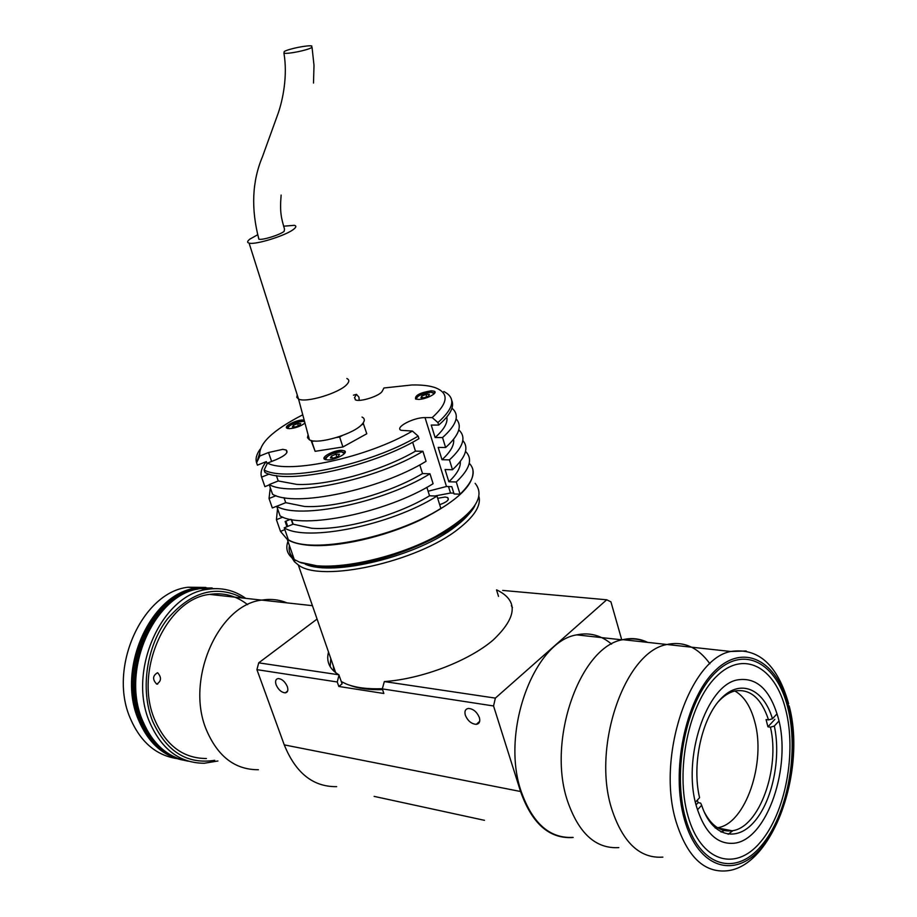 <?xml version="1.0" encoding="UTF-8"?>
<svg xmlns="http://www.w3.org/2000/svg" width="917" height="917" viewBox="0 0 917 917"><rect width="100%" height="100%" fill="white"/><g stroke="black" fill="none" stroke-linecap="round" stroke-linejoin="round"><path stroke-width="1.38" d="M721.094 832.063L726.126 829.598M647.677 642.381C639.814 638.564 631.549 637.659 622.861 639.665C580.472 646.302 546.773 739.664 567.428 800.747C578.638 833.381 595.763 848.993 618.803 847.606M611.903 809.516C623.021 842.838 640.009 858.702 662.853 857.12C640.009 858.702 623.021 842.838 611.903 809.516C591.419 747.114 624.981 651.402 667.003 644.502C624.981 651.402 591.419 747.114 611.903 809.516M778.224 717.931C770.154 689.573 756.571 676.895 737.474 679.898C706.491 685.033 681.778 758.772 696.553 806.719C704.68 832.67 717.266 844.832 734.299 843.204C767.197 839.777 791.944 766.142 778.224 717.931M728.167 834.287L732.97 830.607M685.629 818.594C698.995 866.473 735.216 877.133 761.259 845.829C787.531 815.179 799.223 752.238 787.772 707.557C776.699 662.51 743.469 644.41 715.111 672.952C686.546 700.748 671.852 771.151 685.629 818.594M703.935 811.339C711.294 825.758 720.67 832.223 732.075 830.768C759.196 827.776 780.344 768.595 770.44 727.192L767.942 726.826L766.062 719.57L768.561 719.925C761.305 698.146 750.06 688.507 734.804 691.005C728.923 692.461 723.284 696.186 717.896 702.17M717.53 827.73C745.532 824.142 766.44 762.073 754.645 721.37C750.564 706.273 743.962 696.141 734.838 690.994M697.321 800.151L698.101 802.639L700.645 803.109L701.654 805.264L697.482 809.814M715.226 828.017L717.025 827.81M774.842 719.341L767.942 726.826M768.561 719.925L772.458 718.768L777.066 713.781M695.407 802.215L699.568 797.721C691.601 764.182 701.963 717.759 721.266 698.353C740.477 678.534 763.574 688.793 772.458 718.768M698.101 802.639L696.06 804.851M778.957 720.991L774.326 726.035L770.44 727.192M701.654 805.264C711.741 836.338 736.145 842.929 754.244 821.792C772.458 801.011 781.284 757.992 774.326 726.035M479.362 717.541C476.897 711.844 473.241 708.807 468.404 708.44C465.32 709.013 464.3 711.294 465.355 715.283C467.819 720.945 471.464 723.971 476.301 724.35C479.385 723.8 480.405 721.53 479.362 717.541M287.33 686.615C285.038 681.583 281.978 678.889 278.16 678.546C275.673 679.05 274.997 681.136 276.12 684.804C278.413 689.825 281.462 692.507 285.29 692.851C287.766 692.358 288.442 690.283 287.33 686.615M384.338 681.572L495.363 698.112L493.552 705.964L520.569 791.509L284.259 744.879C295.687 773.065 313.155 786.981 336.665 786.648C313.155 786.981 295.687 773.065 284.259 744.879L256.92 669.651L258.72 662.842L338.866 674.786L342.11 683.841L338.82 686.466L383.856 693.493L382.309 688.896L384.338 681.572C421.763 678.993 468.438 661.123 493.059 640.135C517.314 617.152 518.506 600.406 496.659 589.883M502.665 590.422L606.722 599.787L495.363 698.112M606.722 599.787L610.928 601.85L621.737 639.814M498.516 596.382L496.521 589.906M339.038 674.958L337.261 681.984L338.82 686.466M256.92 669.651L337.261 681.984M328.515 652.033C326.028 661.524 329.478 669.112 338.866 674.786M258.72 662.842L317.076 619.055M520.569 791.509C531.86 823.409 549.111 838.757 572.323 837.553L573.182 837.462M382.309 688.896L493.552 705.964M374.136 796.38L484.485 820.325M305.269 564.207C333.479 576.965 418.553 555.943 455.6 526.392C463.051 520.718 468.518 515.228 472.003 509.932M479.029 496.865C481.001 505.932 474.135 516.626 458.397 528.926C417.327 561.995 320.847 583.074 298.3 564.952L294.414 561.697L291.927 557.788M512.477 607.547L511.331 605.713M382.561 689.653C369.219 689.985 358.272 688.507 349.721 685.228M334.132 671.416L333.18 665.467M330.785 658.566L330.166 666.682M341.342 681.595L346.202 683.956C355.429 687.67 367.488 689.252 382.355 688.701M361.309 563.485L370.617 561.559M206.222 729.485C217.581 756.41 234.97 769.833 258.388 769.73C234.97 769.833 217.581 756.41 206.222 729.485C185.291 679.279 218.555 604.75 261.7 600.108C218.555 604.75 185.291 679.279 206.222 729.485M247.59 604.658C236.322 595.775 223.668 592.348 209.615 594.399L261.7 600.108C270.538 598.652 278.997 599.58 287.067 602.882C278.997 599.58 270.538 598.652 261.7 600.108L312.422 605.667M209.615 594.399C166.688 598.778 133.722 670.671 154.526 719.295C165.828 745.383 183.125 758.451 206.417 758.508M157.541 672.746L157.655 672.757C161.679 677.422 161.381 681.193 156.761 684.105L156.669 684.082C152.314 679.451 152.612 675.669 157.541 672.746M217.925 760.995L204.262 763.253C179.675 763.127 161.392 749.281 149.437 721.748C127.325 670.247 162.217 594.09 207.655 589.322C221.582 587.201 234.282 590.216 245.767 598.365M188.524 761.225C167.834 757.671 152.486 744.054 142.467 720.349C120.379 669.089 155.225 593.31 200.617 588.565L217.765 588.645M242.707 598.022C216.274 584.416 191.114 591.465 167.226 619.193C146.502 646.325 140.118 689.481 152.44 720.831C166.241 751.516 187.011 764.675 214.75 760.308M205.144 588.026L197.877 588.691C152.715 593.391 118.052 668.642 140.026 719.558C147.992 738.953 160.062 751.688 176.224 757.774C160.062 751.688 147.992 738.953 140.026 719.558C118.052 668.642 152.715 593.391 197.877 588.691L205.144 588.026M207.036 587.912L196.479 588.554C151.328 593.23 116.677 668.413 138.639 719.283C147.259 740.03 160.372 753.098 177.99 758.485M205.878 587.442L188.123 587.235C142.8 591.912 108.046 667.026 130.088 717.885C140.232 741.67 155.775 755.241 176.729 758.577M182.919 760.078C162.894 756.067 148.027 742.552 138.318 719.524C116.241 668.39 151.053 592.841 196.433 588.118L212.159 587.969M169.622 754.404C157.208 747.206 147.797 735.686 141.401 719.834C119.737 669.502 153.242 595.007 197.889 589.092C153.242 595.007 119.737 669.502 141.401 719.834C147.797 735.686 157.208 747.206 169.622 754.404M202.325 588.748L214.727 588.634M709.884 663.748C698.043 647.322 683.75 640.914 667.003 644.502L730.734 651.483C689.332 658.784 656.056 757.912 676.253 822.217C687.2 856.524 703.935 872.732 726.459 870.863C772.939 867.046 806.536 770.635 789.17 705.895M687.991 816.038C700.726 861.808 735.331 872.17 760.308 842.264C785.502 812.978 796.747 752.593 785.731 709.769C775.094 666.602 743.228 649.408 716.131 676.792C688.85 703.465 674.855 770.681 687.991 816.038M301.361 562.866L318.497 566.523C366.078 572.288 460.414 535.276 474.868 505.737M287.961 541.362C285.29 548.882 287.388 554.934 294.277 559.519L299.572 562.167L316.686 565.743C347.44 568.529 398.918 556.057 435.369 536.651C473.115 514.895 486.365 497.117 475.121 483.316M277.542 508.637L276.418 519.698L280.499 531.402L287.319 539.494C292.431 542.646 299.893 544.583 309.682 545.34C338.121 547.518 384.487 537.041 420.456 519.95C458.11 500.865 475.533 483.878 472.736 469M439.679 504.671C446.888 502.149 449.548 499.776 447.668 497.587L445.112 497.014L437.673 498.298M289.405 545.512C288.454 550.59 289.955 554.911 293.91 558.487M285.921 521.177L287.732 526.392M453.812 493.163L450.522 493.037L434.796 496.005M341.789 450.316C334.097 449.96 320.125 457.423 324.847 459.417L327.38 459.898C335.095 460.311 349.194 452.734 344.379 450.797L341.789 450.316M431.322 390.78C420.101 392.636 414.839 395.365 415.55 398.987L418.358 399.399C425.912 399.503 438.693 392.854 434.2 391.192L431.322 390.78M304.157 420.089L303.011 420.02C296.088 419.826 282.998 426.588 287.101 428.262L289.382 428.663C295.434 428.17 300.616 426.313 304.96 423.081M443.828 391.548C456.139 397.737 454.167 408.076 437.913 422.577L432.216 417.579C448.596 402.769 449.353 392.717 434.475 387.41C428.686 385.576 421.155 384.773 411.882 384.98L383.959 387.983L382.286 391.089C380.337 395.812 359.705 402.46 355.349 399.789L355.2 399.709M302.748 414.816C272.406 430.417 258.124 444.126 259.878 455.978L268.532 452.517L282.757 449.353L286.127 449.983C288.706 452.31 285.416 455.52 276.269 459.589L267.477 463.108C288.844 474.421 367.866 457.445 412.421 431.059L418.163 436.137C371.064 464.472 286.207 482.56 264.13 470.008L267.477 463.108M291.549 519.526L293.153 524.18L311.814 528.272C342.328 530.691 396.878 515.755 429.534 495.788L426.863 487.317M283.995 497.656L285.726 502.665L304.352 506.436C334.854 508.431 389.622 493.312 422.531 473.573L419.78 464.862M276.372 475.579L278.229 480.955L296.821 484.394C327.312 485.964 382.297 470.673 415.458 451.153L412.639 442.2M267.122 463.842L266.343 461.595L257.425 465.16L256.588 462.764C255.293 458.832 256.496 454.305 260.176 449.158M266.251 461.629C261.689 467.498 260.141 472.668 261.586 477.127L269.243 474.043M261.586 477.127L264.91 486.652L269.289 484.875M270.286 487.752L269.036 498.504L275.994 495.696M269.036 498.504L272.326 507.949L281.198 504.499M276.418 519.698L282.768 517.119M287.055 524.432L287.147 526.633M284.832 529.625L280.499 531.402M278.229 480.955L269.197 484.589C291.388 497.61 376.062 479.832 422.909 451.267L415.458 451.153M269.197 484.589L272.555 494.263C294.815 507.594 379.374 490.01 426.061 461.297L422.909 451.267M285.726 502.665L276.739 506.31C299.091 520.008 383.489 502.688 429.981 473.78L422.531 473.573M276.739 506.31L280.063 515.893C302.495 529.9 386.779 512.775 433.099 483.717L429.981 473.78M293.153 524.18L284.213 527.837C306.725 542.199 390.86 525.326 436.985 496.086L429.534 495.788M284.213 527.837L288.339 539.712C310.943 554.441 394.918 537.821 440.848 508.396L436.985 496.086M264.13 470.008L264.979 472.45C287.078 485.082 371.901 467.04 418.954 438.67L418.163 436.137M412.421 431.059L401.119 430.337C394.241 427.574 413.59 417.327 425.029 417.602L432.216 417.579M428.101 491.248L446.476 486.491L451.794 486.675L454.064 493.954L460.047 494.194C473.585 481.173 476.645 470.88 469.24 463.291M437.913 422.577L438.681 425.075C450.224 415.08 454.568 406.827 451.714 400.351M354.455 397.84L356.438 394.333L353.412 395.193M438.681 425.075L431.242 425.075L435.105 437.512L442.544 437.558L445.616 447.507L438.177 447.404L442.005 459.726L449.445 459.875L452.494 469.733L445.054 469.538L448.849 481.757L456.276 481.987C469.962 469.023 473.046 458.832 465.527 451.416M456.276 481.987L460.047 494.194M448.849 481.757C457.01 474.078 460.815 467.326 460.288 461.503M452.494 469.733C465.676 457.48 469.114 447.737 462.81 440.504M449.445 459.875C463.417 446.992 466.535 436.996 458.787 429.901M442.005 459.726C450.568 451.886 454.431 445.089 453.594 439.346M445.616 447.507C459.062 435.357 462.558 425.809 456.093 418.874M442.544 437.558C456.826 424.766 459.967 414.977 451.966 408.203M435.105 437.512C444.08 429.511 447.989 422.68 446.82 417.017M359.189 400.328L358.948 397.153L356.438 394.333M259.878 455.978L256.588 462.764M259.465 453.858L256.898 462.122M286.941 526.713L285.13 521.498L290.483 519.32M314.657 440.985L311.803 441.444L311.459 440.538M311.046 440.424L315.127 451.324L311.803 441.444M342.121 435.644L339.634 437.008L342.924 446.98L315.127 451.324M339.634 437.008L336.745 437.466M363.132 422.978L366.789 433.752L342.924 446.98M363.579 423.849L361.126 425.19M258.445 237.767L258.892 239.211C262.4 240.346 279.8 234.935 284.155 231.348L284.522 229.135C281.244 217.868 279.708 212.354 281.129 195.092M311.585 47.627C307.138 50.32 287.869 54.195 283.938 53.197L284.259 51.49C288.878 48.796 307.757 45.002 311.791 45.965L311.585 47.627M257.574 234.809L249.986 239.062C247.189 241.171 246.891 242.524 249.092 243.108C255.201 245.137 286.161 235.497 293.727 229.193C296.329 227.141 296.523 225.846 294.311 225.318L283.582 226.212M297.246 394.94L296.787 397.336L298.541 399.033C305.762 403.205 339.29 393.118 346.832 384.475C349.434 381.69 349.434 379.707 346.855 378.515M308.089 434.738L307.482 437.696L309.442 439.816C317.42 444.986 354.203 434.039 362.249 424.067C365.035 420.857 364.966 418.519 362.043 417.063M416.031 399.159C416.089 396.396 421.086 394.058 431.036 392.144L434.669 393.164M415.722 399.055L416.009 398.391M420.926 397.737L424.399 397.68L428.64 395.984L429.408 394.344L425.935 394.402L421.705 396.098L420.926 397.737M422.21 397.714L421.705 396.098M426.669 396.774L425.935 394.402M287.422 428.399L287.663 427.815M292.34 426.932L293.406 425.259L297.601 423.597L300.742 423.597L299.687 425.259L295.48 426.932L292.34 426.932M293.979 426.932L293.406 425.259M298.346 425.797L297.601 423.597M325.409 459.635C322.452 458.557 334.762 451.107 341.479 451.76L344.918 452.906M325.054 459.509L325.363 458.649M332.126 457.95L331.484 456.024L330.429 457.915L333.903 457.984L338.43 456.162L339.462 454.27L335.989 454.213L336.848 456.792M331.484 456.024L335.989 454.213M611.559 644.112C601.105 635.263 589.493 632.191 576.736 634.873C534.153 641.212 500.418 731.881 521.165 791.428C532.433 823.26 549.638 838.574 572.781 837.381M646.886 642.301C639.516 638.897 631.779 638.049 623.675 639.757M684.529 819.798C698.192 868.663 735.159 879.449 761.706 847.503C788.482 816.21 800.381 752.078 788.712 706.526C777.444 660.607 743.584 642.072 714.63 671.152C685.48 699.476 670.453 771.369 684.529 819.798M746.197 650.978L730.734 651.483C758.279 647.425 777.582 664.836 788.631 703.717M291.193 519.458L292.867 524.295M448.516 486.56L450.522 493.037M268.532 452.517L271.615 461.457M425.029 417.602L446.476 486.491M354.65 397.451L355.418 399.823M434.28 393.645L430.979 392.167C421.809 393.531 416.914 395.892 416.307 399.239M304.582 421.66L302.644 421.384C293.704 422.748 288.809 425.133 287.961 428.537M344.471 453.525L341.399 451.794C331.461 453.216 326.246 455.864 325.776 459.726M622.861 639.665L667.003 644.502M717.977 827.994L732.075 830.768M287.64 691.017L285.29 692.851M479.683 721.347L476.301 724.35M298.3 564.952L335.691 672.7M295.194 560.081L294.414 561.697M157.701 684.071L156.669 684.082M207.655 589.322L200.617 588.565M199.149 588.829L196.479 588.554M188.123 587.235L196.433 588.118M448.298 499.582L447.668 497.587M294.277 559.519L287.319 539.494M301.693 563.004L299.572 562.167M286.127 449.983L286.964 452.413M434.761 393.015L434.2 391.192M345.021 452.734L344.379 450.797M258.892 239.211C250.926 208.824 252.095 181.383 262.411 156.864L278.149 113.318C282.757 100.091 287.835 75.859 283.938 53.197M249.092 243.108L298.541 399.033L309.442 439.816M313.499 83.069L314.004 65.336L312.044 47.352M304.547 421.522L302.713 421.35C295.687 420.983 284.981 428.159 287.686 428.48M576.736 634.873L622.116 639.848"/></g></svg>

